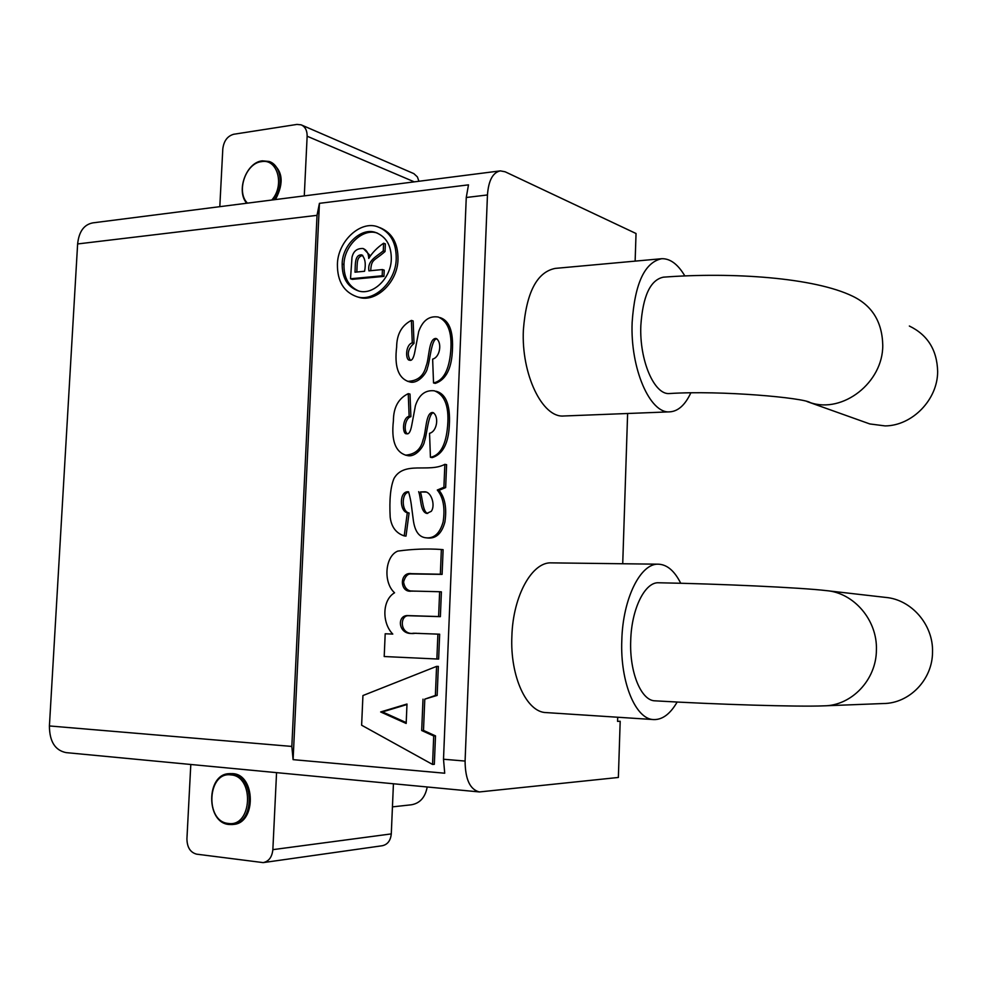 <?xml version="1.0" encoding="UTF-8"?>
<svg xmlns="http://www.w3.org/2000/svg" width="987" height="987" viewBox="0 0 987 987"><rect width="100%" height="100%" fill="white"/><g stroke="black" fill="none" stroke-linecap="round" stroke-linejoin="round"><path stroke-width="1.48" d="M655.072 700.832C641.254 700.856 629.398 672.48 630.718 640.637C631.458 608.769 645.042 581.676 658.736 582.774C719.72 583.872 801.025 587.61 826.366 590.621C853.928 592.755 877.542 620.206 876.407 650.063C876.333 679.944 851.51 705.816 823.75 705.853C798.125 706.963 716.328 704.447 655.072 700.832M669.433 393.542C654.381 395.133 639.292 360.489 640.834 325.537C642.845 296.014 650.347 279.901 663.375 277.174C732.28 271.956 814.386 277.569 852.719 296.248C872.212 305.662 882.218 321.996 882.76 345.228C883.118 382.611 842.75 413.775 810.29 402.634C804.035 397.835 721.411 390.186 669.433 393.542M392.444 806.872L411.295 804.8C419.919 803.344 425.224 797.41 427.211 786.984M337.406 264.504C337.603 241.284 360.625 220.002 377.885 226.887C390.284 231.883 396.404 242.531 396.231 258.804C395.96 281.69 374.073 302.404 356.924 296.729C343.846 292.066 337.332 281.332 337.406 264.504M379.773 227.59C392.086 232.624 398.168 243.246 397.995 259.433C397.724 282.282 375.862 302.96 358.713 297.284L357.072 296.779M342.168 264.035C342.094 278.013 347.498 286.97 358.38 290.906C372.765 295.742 390.988 278.457 391.308 259.248C391.42 245.677 386.287 236.794 375.936 232.599C361.39 226.776 342.144 245.121 342.168 264.035L343.969 264.639C343.809 277.717 348.682 286.489 358.589 290.955M228.367 823.442C252.191 827.451 254.708 775.955 230.81 774.894C207.319 771.452 204.728 821.764 228.367 823.442M231.6 773.709C254.695 774.524 255.288 823.787 232.105 824.54L229.046 824.49C205.703 822.961 206.061 773.734 229.317 773.672L231.6 773.709M271.77 200.04C284.959 185.494 277.606 158.327 261.555 161.634C245.677 163.028 235.893 191.959 247.453 203.137M246.688 203.236C235.831 190.824 246.294 162.287 262.308 160.844L269.044 161.449C281.258 165.014 284.157 186.95 274.004 199.756M823.75 705.853L883.34 703.534C909.372 703.472 932.53 679.661 932.518 652.197C933.505 624.734 911.322 599.417 885.462 597.394L826.366 590.621M865.155 422.276L869.806 423.941L885.142 425.915C912.235 425.718 937.736 399.686 937.65 371.482C937.082 350.052 927.657 334.901 909.348 326.031M677.156 702.041C670.272 713.934 662.487 719.782 653.801 719.585C635.727 719.585 620.046 682.325 621.81 640.304C622.809 598.233 640.748 562.812 658.625 564.194C667.237 564.663 674.602 571.017 680.722 583.255M653.801 719.585L546.156 712.589C526.713 712.454 509.946 676.477 511.883 636.072C513.006 595.593 532.301 561.529 551.548 562.874L658.625 564.194M690.801 392.925C685.114 405.04 678.081 411.345 669.729 411.85C650.051 413.923 630.101 368.472 632.149 322.268C634.838 283.454 644.696 262.258 661.746 258.705C670.161 258.471 677.835 264.171 684.781 275.817M669.729 411.85L563.7 415.996C542.492 418.069 521.124 374.394 523.381 329.905C526.305 292.497 536.94 271.993 555.299 268.39L661.746 258.705M270.08 161.856C282.726 169.739 284.515 182.311 275.459 199.571M229.663 773.648L232.698 773.635C255.781 774.437 256.386 823.664 233.203 824.416M627.621 413.504L622.723 563.75M617.714 717.241L617.578 721.386L620.181 721.263L618.368 777.46L479.423 791.944C470.022 789.612 465.247 779.323 465.087 761.063L487.455 194.957L466.259 197.499L443.508 759.237L444.718 773.216L293.102 759.645L319.43 203.334L468.492 184.853L466.259 197.499M411.382 320.417L412.27 342.847C405.287 344.796 405.262 360.403 409.617 360.193C411.937 361.094 413.726 358.047 414.984 351.051L418.71 331.533C422.67 320.491 429.185 315.655 438.253 317.037C448.851 321.639 452.848 334.47 450.269 355.517C448.184 371.778 442.608 380.92 433.527 382.944L432.639 359.12C440.535 357.06 442.127 341.551 436.02 338.467C428.494 338.109 429.333 358.849 426.088 366.115C423.744 375.924 417.674 380.982 407.853 381.327C398.106 377.503 394.368 366.091 396.638 347.103C396.737 334.359 401.647 325.463 411.382 320.417L413.146 320.96L414.022 343.353C407.952 348.744 406.73 354.382 410.37 360.267M439.98 317.592C450.158 320.75 454.168 333.507 451.997 355.863C450.331 371.026 444.755 380.205 435.267 383.388L433.527 382.944M436.945 338.862C431.282 338.294 429.863 362.488 427.482 367.682C427.026 373.16 417.637 384.548 409.593 381.87L407.335 381.192M408.248 393.653L409.136 416.28C402.054 417.723 402.215 434.86 406.693 433.737C408.852 434.465 410.53 431.677 411.727 425.36L415.441 405.583C419.006 394.788 425.298 389.853 434.305 390.803C445.421 395.022 449.751 407.853 447.284 429.283C445.297 446.186 439.671 455.513 430.431 457.289L429.542 433.305C437.5 431.418 439.153 415.379 432.701 412.492C425.483 412.369 426.261 432.355 423.053 439.795C421.017 449.221 415.219 454.328 405.645 455.143C395.281 451.676 391.21 440.251 393.406 420.894C393.431 407.532 398.378 398.452 408.248 393.653L410.012 394.084L410.9 416.674C404.67 418.118 403.56 432.158 407.471 433.774M436.044 391.247C446.741 394.01 451.071 406.817 449.023 429.653C447.444 445.297 441.831 454.625 432.183 457.623L430.431 457.289M433.577 412.8C428.321 412.628 426.791 435.847 424.459 441.263C424.052 446.457 415.502 457.697 407.397 455.55L405.299 455.081M439.042 490.305C445.001 497.559 446.951 508.145 444.89 522.074C441.806 533.375 436.131 538.692 427.877 538.014L426.113 537.804C419.08 537.236 414.824 531.351 413.319 520.124C411.184 504.53 411.394 501.927 408.581 491.81C399.032 490.588 399.427 511.352 407.31 512.722L409.087 512.981L406.002 536.101L404.214 535.892C396.083 533.227 391.395 526.996 390.186 517.213C389.248 499.558 390.531 486.628 394.035 478.399C404.238 460.707 428.765 472.995 444.853 464.334L446.593 464.667L445.655 487.578L439.042 490.305L437.29 490.021C443.274 497.288 445.223 507.91 443.138 521.889C439.894 533.301 434.218 538.606 426.113 537.804M408.704 492.229C401.29 492.797 401.401 511.797 409.087 512.981M438.339 666.398L437.155 695.416L424.792 699.129L423.497 730.429L435.501 735.883L434.329 764.308L432.553 764.444L361.624 725.211L362.932 695.551L436.575 666.385L438.339 666.398M441.362 549.488L440.35 574.224L411.715 573.669C399.167 571.337 399.34 593.52 411.887 591.04L439.634 591.731L438.61 616.554L408.186 615.604C396.206 614.593 398.057 636.035 413.639 633.235L439.659 634.197L438.635 659.082L384.202 656.528L385.189 633.777L392.789 634.073C381.846 623.068 382.08 600.034 394.566 592.78C382.944 582.429 385.066 556.174 397.761 551.104C412.615 549.043 427.149 548.513 441.362 549.488L443.114 549.685L442.102 574.385L410.937 573.928C407.631 573.731 405.176 576.42 403.572 581.972C404.682 588.511 408.05 591.558 413.676 591.102L415.157 591.188M439.634 591.731L441.386 591.867L440.375 616.653L408.643 615.728C399.402 614.938 399.155 636.245 415.428 633.259L416.835 633.309M293.102 759.645L291.831 746.431L317.024 215.339L319.43 203.334M479.423 791.944L66.055 752.612C55.062 750.354 49.51 741.459 49.412 725.951L77.628 243.949C78.935 231.563 84.018 224.542 92.877 222.865L500.335 170.874C492.821 172.466 488.528 180.498 487.455 194.957M635.134 261.123L636.035 233.512L505.134 171.787L500.335 170.874M190.799 764.481L186.925 838.876C187.111 847.389 190.343 852.484 196.635 854.162L263.184 862.613C268.846 861.404 272.067 857.086 272.856 849.647L276.557 772.648M272.856 849.647L391.284 833.904L393.431 783.764M391.284 833.904C390.593 840.665 387.558 844.613 382.191 845.748L263.184 862.613M219.805 206.665L222.803 148.901C223.827 140.894 227.466 136.021 233.722 134.257L296.951 124.424L301.121 124.831C305.193 126.681 307.204 130.469 307.142 136.218L304.28 195.895M301.775 125.115L413.861 173.638L417.402 176.932L418.92 181.263M411.271 590.991L412.763 591.028M380.649 711.96L406.175 723.459L406.989 704.027L380.649 711.96L382.475 711.898L406.212 722.595M436.575 666.385L435.378 695.453L437.155 695.416M435.378 695.453L424.792 699.129M423.004 699.166L421.696 730.516L423.497 730.429M421.696 730.516L433.712 735.981L435.501 735.883M433.712 735.981L432.553 764.444M406.965 704.533L382.475 711.898M377.626 233.228C363.105 227.491 343.945 245.788 343.969 264.639M383.61 243.234L383.277 250.895C376.306 256.743 367.189 260.519 368.904 270.857L382.45 269.55L384.214 270.154L383.943 276.385L352.31 279.346L350.508 278.766L351.989 257.397C353.346 251.191 357.035 248.23 363.043 248.527C366.67 249.945 368.57 253.252 368.743 258.434C372.346 252.586 377.305 247.515 383.61 243.234L385.374 243.888L385.041 251.537C373.962 261.222 371.334 258.853 370.717 270.672M363.549 248.699L370.113 255.608M382.45 269.55L382.166 275.78L383.943 276.385M382.166 275.78L350.508 278.766M383.277 250.895L385.041 251.537M362.76 255.374C356.517 257.052 357.38 262.147 356.838 272.017M364.573 271.265C366.054 263.615 365.116 258.162 361.748 254.893C354.173 254.35 355.53 265.787 354.999 272.19L364.573 271.265M385.189 633.777L392.789 634.073M440.35 574.224L442.102 574.385M438.61 616.554L440.375 616.653M437.895 634.135L436.871 659.057M425.816 492.069L420.425 491.958C422.646 498.793 422.818 512.265 427.729 513.425M418.661 491.674C421.202 498.139 420.067 511.759 426.816 513.437L431.294 511.303C435.6 505.48 431.418 491.415 424.484 491.81L420.425 491.958M407.31 512.722L404.214 535.892M444.853 464.334L443.903 487.294L445.655 487.578M443.903 487.294L437.29 490.021M409.136 416.28L410.9 416.674M412.27 342.847L414.022 343.353M806.984 401.524L869.806 423.941M443.508 759.237L465.087 761.063M317.024 215.339L77.628 243.949M49.412 725.951L291.831 746.431M414.281 181.855L307.142 136.218M230.415 773.586L229.317 773.672M375.936 232.599L377.54 233.191M356.924 296.729L358.713 297.284M420.067 633.432L418.291 633.358M407.409 455.476L405.645 455.143M409.617 381.772L407.853 381.327"/></g></svg>
